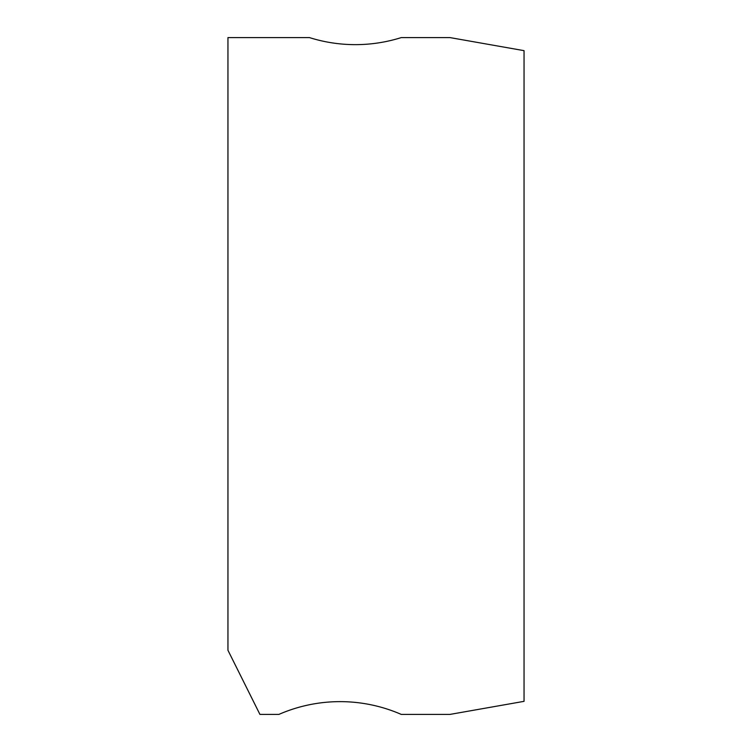 <?xml version="1.0" encoding="UTF-8"?>
<svg xmlns="http://www.w3.org/2000/svg" width="752" height="752" viewBox="0 0 752 752"><rect width="100%" height="100%" fill="white"/><g stroke="black" fill="none" stroke-linecap="round" stroke-linejoin="round"><path stroke-width="1.13" d="M227.95 37.6L309.495 37.6A152.891 152.891 0 0 0 401.23 37.6L450.025 37.6L524.05 50.657L524.05 701.343L450.025 714.4L401.23 714.4A152.891 152.891 0 0 0 278.917 714.4L259.919 714.4L227.95 650.273L227.95 37.6"/></g></svg>

